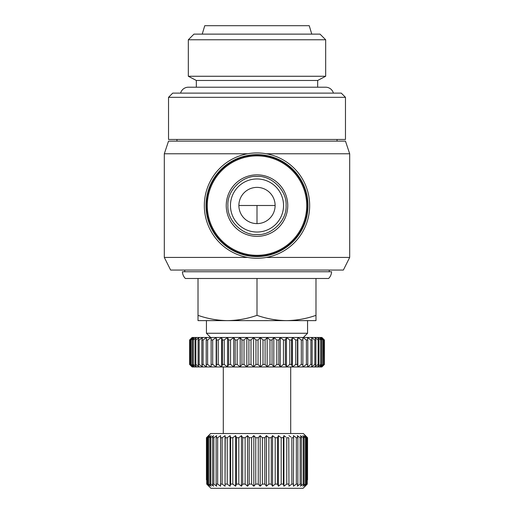 <?xml version="1.0" encoding="UTF-8"?>
<svg xmlns="http://www.w3.org/2000/svg" width="514" height="514" viewBox="0 0 514 514"><rect width="100%" height="100%" fill="white"/><g stroke="black" fill="none" stroke-linecap="round" stroke-linejoin="round"><path stroke-width="0.77" d="M180.6 93.111A8.006 8.006 0 0 1 188.323 87.213L325.677 87.213A8.006 8.006 0 0 1 333.4 93.111M185.374 278.485A10.113 10.113 0 0 1 182.425 271.745L331.575 271.745A10.113 10.113 0 0 1 328.626 278.485L185.374 278.485M247.619 153.776L164.313 153.776L168.528 141.138L345.472 141.138L349.687 153.776L266.38 153.776M164.313 153.776L164.313 257.424L247.619 257.424M266.38 257.424L349.687 257.424L349.687 153.776M164.313 257.424L170.629 270.062L343.371 270.062L349.687 257.424M257 152.934A52.666 52.666 0 0 1 309.666 205.6A52.666 52.666 0 0 1 257 258.266A52.666 52.666 0 0 1 204.334 205.6A52.666 52.666 0 0 1 257 152.934M184.744 270.062L184.744 271.745M329.256 270.062L329.256 271.745M176.951 139.455L176.951 141.138M337.049 139.455L337.049 141.138M257 154.624A50.976 50.976 0 0 1 307.976 205.6A50.976 50.976 0 0 1 257 256.576A50.976 50.976 0 0 1 206.024 205.6A50.976 50.976 0 0 1 257 154.624M345.472 97.326L168.528 97.326L168.528 139.455L345.472 139.455L345.472 97.326L341.264 93.111L172.736 93.111L168.528 97.326M257 155.042A50.558 50.558 0 0 1 307.558 205.6A50.558 50.558 0 0 1 257 256.158A50.558 50.558 0 0 1 206.442 205.6A50.558 50.558 0 0 1 257 155.042M206.442 320.62L227.509 320.62C237.558 320.479 247.388 318.719 257 315.352C266.612 318.719 276.442 320.479 286.491 320.62L307.558 320.62L307.558 333.258L206.442 333.258L206.442 320.62M257 155.883A49.717 49.717 0 0 1 306.717 205.6A49.717 49.717 0 0 1 257 255.317A49.717 49.717 0 0 1 207.283 205.6A49.717 49.717 0 0 1 257 155.883M206.442 333.258L210.656 337.473L303.344 337.473L307.558 333.258M257 174.844A30.756 30.756 0 0 1 287.756 205.6A30.756 30.756 0 0 1 257 236.356A30.756 30.756 0 0 1 226.244 205.6A30.756 30.756 0 0 1 257 174.844M321.88 337.473L324.411 339.998L321.88 337.473M257 232.039A26.542 26.542 0 0 0 283.542 205.497A26.542 26.542 0 0 0 257 178.956A26.542 26.542 0 0 0 230.458 205.497A26.542 26.542 0 0 0 257 232.039A26.542 26.542 0 0 1 230.458 205.497A26.542 26.542 0 0 1 257 178.956M257 176.424C271.636 175.319 287.178 190.855 286.073 205.497C287.178 220.133 271.643 235.675 257 234.564C242.364 235.675 226.822 220.133 227.927 205.497C226.822 190.861 242.357 175.319 257 176.424M192.12 366.964L189.589 364.432L192.12 366.964M257 187.379A18.118 18.118 0 0 0 238.881 205.497A18.118 18.118 0 0 0 257 223.616A18.118 18.118 0 0 0 275.118 205.497A18.118 18.118 0 0 0 257 187.379M223.294 433.527L223.294 366.964L290.706 366.964L290.706 433.527M206.442 437.742L206.442 479.877L206.442 437.742L210.656 433.527L303.344 433.527L307.558 437.742L305.348 435.634L307.539 437.742L307.539 479.877L307.558 437.742M206.461 437.742L208.652 435.634L206.731 437.742L209.481 435.634L207.855 437.742L207.855 484.085L209.481 486.193L206.731 484.085L210.933 488.3L207.001 484.387M208.504 437.742L211.119 435.634L209.828 437.742L209.828 484.085L211.119 486.193L208.504 484.085L208.504 437.742L207.855 437.742M210.779 437.742L213.548 435.634L212.61 437.742L212.61 484.085L213.548 486.193L210.779 484.085L210.779 437.742L209.828 437.742M213.85 437.742L216.715 435.634L216.143 437.742L216.143 484.085L216.715 486.193L213.85 484.085L213.85 437.742L212.61 437.742M217.66 437.742L220.57 435.634L220.57 486.193L217.66 484.085L217.66 437.742L216.143 437.742M222.138 437.742L225.055 435.634L225.055 486.193L222.138 484.085L222.138 437.742L220.384 437.742M225.055 435.634L225.228 437.523M227.22 437.742L230.079 435.634L230.079 486.193L227.22 484.085L227.22 437.742L225.248 437.742L225.055 486.193M230.079 435.634L230.593 437.523M232.803 437.742L235.573 435.634L235.573 486.193L232.803 484.085L232.803 437.742L230.651 437.742L230.651 484.085L230.079 486.193M235.573 435.634L236.414 437.523M238.804 437.742L241.426 435.634L241.426 486.193L238.804 484.085L238.804 437.742L236.511 437.742L236.511 484.085L235.573 486.193M241.426 435.634L242.589 437.523M245.12 437.742L247.549 435.634L247.549 486.193L245.12 484.085L245.12 437.742L242.717 437.742L242.717 484.085L241.426 486.193M247.549 435.634L249.007 437.523M251.635 437.742L253.832 435.634L253.832 486.193L251.635 484.085L251.635 437.742L249.168 437.742L249.168 484.085L247.549 486.193M253.832 435.634L255.561 437.523M258.246 437.742L260.168 435.634L260.168 486.193L258.246 484.085L258.246 437.742L255.754 437.742L255.754 484.085L253.832 486.193M260.168 435.634L262.365 437.742L262.365 484.085L260.168 486.193M264.832 437.742L266.451 435.634L266.451 486.193L264.832 484.085L264.832 437.742L262.365 437.742M266.451 435.634L268.88 437.742L268.88 484.085L266.451 486.193M271.283 437.742L272.574 435.634L272.574 486.193L271.283 484.085L271.283 437.742L268.88 437.742M272.574 435.634L275.196 437.742L275.196 484.085L272.574 486.193M277.489 437.742L278.427 435.634L278.427 486.193L277.489 484.085L277.489 437.742L275.196 437.742M278.427 435.634L281.197 437.742L278.427 435.634M283.387 437.594L281.197 437.742L281.197 484.085L278.427 486.193M283.921 435.634L283.921 486.193L283.349 484.085L283.349 437.742L283.921 435.634L285.912 437.093M288.752 437.742L288.945 486.193L288.752 437.742L286.78 437.742L286.78 484.085L283.921 486.193M288.945 435.634L290.975 437.093M293.616 437.742L293.43 435.634L296.34 437.742L296.34 484.085L293.43 486.193L293.616 437.742L291.862 437.742L291.862 484.085L288.945 486.193M297.857 437.742L297.285 435.634L300.15 437.742L300.15 484.085L297.285 486.193L297.857 484.085L297.857 437.742L296.34 437.742L295.454 437.093M301.39 437.742L300.452 435.634L303.221 437.742L303.221 484.085L300.452 486.193L301.39 484.085L301.39 437.742L300.15 437.742L299.276 437.093M304.172 437.742L302.881 435.634L305.496 437.742L305.496 484.085L302.881 486.193L304.172 484.085L304.172 437.742L303.221 437.742L300.452 435.634M306.145 437.742L304.519 435.634L306.948 437.742L306.948 484.085L304.519 486.193L306.145 484.085L306.145 437.742L305.496 437.742M306.999 484.387L303.067 488.3L307.269 484.085L306.948 437.742M307.269 437.742L305.348 435.634M202.227 34.123L204.758 25.7L309.242 25.7L311.773 34.123M188.323 39.771L193.971 34.123L320.029 34.123L325.677 39.771L325.677 76.258L188.323 76.258L188.323 39.771L325.677 39.771M188.323 76.258L196.329 80.473L317.671 80.473L325.677 76.258M196.329 80.473L196.329 87.213M317.671 80.473L317.671 87.213M324.411 339.998L324.411 364.432L321.88 366.964L192.204 366.964L189.589 364.432L189.595 339.998L192.12 337.473L321.796 337.473L324.405 339.998L324.405 364.432L321.796 366.964L324.141 364.432L324.141 339.998L321.796 337.473M315.981 278.485L315.981 320.62L286.491 320.62C296.539 320.479 306.37 318.719 315.981 315.352M257 278.485L257 315.352M198.018 278.485L198.018 315.352C207.63 318.719 217.461 320.479 227.509 320.62L286.491 320.62M227.509 320.62L198.018 320.62L198.018 315.352M323.923 364.432L321.083 366.964L323.145 364.432L323.145 339.998L321.083 337.473L323.923 339.998L324.141 364.432M322.708 364.432L319.669 366.964L321.423 364.432L321.423 339.998L319.669 337.473L322.708 339.998L322.708 364.432L323.145 364.432M323.145 339.998L322.708 339.998M320.781 364.432L317.575 366.964L319.001 364.432L319.001 339.998L317.575 337.473L320.781 339.998L320.781 364.432L321.423 364.432M321.423 339.998L320.781 339.998M318.147 364.432L314.812 366.964L315.898 364.432L315.898 339.998L314.812 337.473L318.147 339.998L318.147 364.432L319.001 364.432M319.001 339.998L318.147 339.998M314.851 364.432L311.413 366.964L312.146 364.432L312.146 339.998L311.413 337.473L314.851 339.998L314.851 364.432L315.898 364.432M315.898 339.998L314.851 339.998M310.912 364.432L307.423 366.964L307.79 364.432L307.79 339.998L307.423 337.473L310.912 339.998L310.912 364.432L312.146 364.432M312.146 339.998L310.912 339.998M306.389 364.432L302.881 366.964L302.881 337.473L306.389 339.998L306.389 364.432L307.79 364.432M307.79 339.998L306.389 339.998M301.32 364.432L297.831 366.964L297.465 364.432L297.465 339.998L297.831 337.473L301.32 339.998L301.32 364.432L302.881 364.432M302.881 339.998L301.32 339.998M295.768 364.432L292.337 366.964L291.605 364.432L291.605 339.998L292.337 337.473L295.768 339.998L295.768 364.432L297.465 364.432M297.465 339.998L295.768 339.998M289.793 364.432L286.459 366.964L285.373 364.432L285.373 339.998L286.459 337.473L289.793 339.998L289.793 364.432L291.605 364.432M291.605 339.998L289.793 339.998M283.458 364.432L280.252 366.964L278.826 364.432L278.826 339.998L280.252 337.473L283.458 339.998L283.458 364.432L285.373 364.432M285.373 339.998L283.458 339.998M276.834 364.432L273.795 366.964L272.034 364.432L272.034 339.998L273.795 337.473L276.834 339.998L276.834 364.432L278.826 364.432M278.826 339.998L276.834 339.998M269.991 364.432L267.151 366.964L265.089 364.432L265.089 339.998L267.151 337.473L269.991 339.998L269.991 364.432L272.034 364.432M272.034 339.998L269.991 339.998M263.007 364.432L260.399 366.964L258.047 364.432L258.047 339.998L260.399 337.473L263.007 339.998L263.007 364.432L265.089 364.432M265.089 339.998L263.007 339.998M255.953 364.432L253.601 366.964L250.993 364.432L250.993 339.998L253.601 337.473L255.953 339.998L255.953 364.432L258.047 364.432M258.047 339.998L255.953 339.998M248.911 364.432L246.848 366.964L244.009 364.432L244.009 339.998L246.848 337.473L248.911 339.998L248.911 364.432L250.993 364.432M250.993 339.998L248.911 339.998M241.965 364.432L240.205 366.964L237.166 364.432L237.166 339.998L240.205 337.473L241.965 339.998L241.965 364.432L244.009 364.432M244.009 339.998L241.965 339.998M235.174 364.432L233.748 366.964L230.542 364.432L230.542 339.998L233.748 337.473L235.174 339.998L235.174 364.432L237.166 364.432M237.166 339.998L235.174 339.998M228.627 364.432L227.541 366.964L224.207 364.432L224.207 339.998L227.541 337.473L228.627 339.998L228.627 364.432L230.542 364.432M230.542 339.998L228.627 339.998M222.395 364.432L221.662 366.964L218.232 364.432L218.232 339.998L221.662 337.473L222.395 339.998L222.395 364.432L224.207 364.432M224.207 339.998L222.395 339.998M216.535 364.432L216.169 366.964L212.68 364.432L212.68 339.998L216.169 337.473L216.535 339.998L216.535 364.432L218.232 364.432M218.232 339.998L216.535 339.998M211.119 364.432L211.119 366.964L207.611 364.432L207.611 339.998L211.119 337.473L211.119 364.432L212.68 364.432M212.68 339.998L211.119 339.998M206.21 364.432L206.577 366.964L203.088 364.432L203.088 339.998L206.577 337.473L206.21 339.998L206.21 364.432L207.611 364.432M207.611 339.998L206.21 339.998M201.854 364.432L202.587 366.964L199.149 364.432L199.149 339.998L202.587 337.473L201.854 339.998L201.854 364.432L203.088 364.432M203.088 339.998L201.854 339.998M198.102 364.432L199.188 366.964L195.853 364.432L195.853 339.998L199.188 337.473L198.102 339.998L198.102 364.432L199.149 364.432M199.149 339.998L198.102 339.998M194.999 364.432L196.425 366.964L193.219 364.432L193.219 339.998L196.425 337.473L194.999 339.998L194.999 364.432L195.853 364.432M195.853 339.998L194.999 339.998M192.577 364.432L194.331 366.964L191.292 364.432L191.292 339.998L194.331 337.473L192.577 339.998L192.577 364.432L193.219 364.432M193.219 339.998L192.577 339.998M190.855 364.432L192.917 366.964L190.077 364.432L190.077 339.998L192.917 337.473L190.855 339.998L190.855 364.432L191.292 364.432M191.292 339.998L190.855 339.998M192.204 337.473L189.859 339.998L189.859 364.432L192.204 366.964M192.12 337.473L189.589 339.998L189.589 364.432M305.348 436.347L304.519 435.634M304.519 436.945L302.881 435.634M206.731 437.742L206.731 484.085M207.052 484.085L207.052 437.742M208.504 484.085L207.855 484.085M210.779 484.085L209.828 484.085M213.85 484.085L212.61 484.085M217.66 484.085L216.143 484.085M222.138 484.085L220.384 484.085M227.22 484.085L225.248 484.085M232.803 484.085L230.651 484.085M216.169 337.473L216.169 366.964M238.804 484.085L236.511 484.085M221.662 337.473L221.662 366.964M245.12 484.085L242.717 484.085M227.541 337.473L227.541 366.964M251.635 484.085L249.168 484.085M233.748 337.473L233.748 366.964M258.246 484.085L255.754 484.085M240.205 337.473L240.205 366.964M264.832 484.085L262.365 484.085M246.848 337.473L246.848 366.964M271.283 484.085L268.88 484.085M253.601 337.473L253.601 366.964M277.489 484.085L275.196 484.085M260.399 337.473L260.399 366.964M283.349 484.085L281.197 484.085M267.151 337.473L267.151 366.964M288.752 484.085L286.78 484.085M273.795 337.473L273.795 366.964M293.616 484.085L291.862 484.085M280.252 337.473L280.252 366.964M297.857 484.085L296.34 484.085M286.459 337.473L286.459 366.964M301.39 484.085L300.15 484.085M292.337 337.473L292.337 366.964M304.172 484.085L303.221 484.085M297.831 337.473L297.831 366.964M306.145 484.085L305.496 484.085M307.269 484.085L306.948 484.085M303.067 488.3L210.933 488.3M257 223.616L257 205.497L238.881 205.497M275.118 205.497L257 205.497M321.88 366.964L324.411 364.432"/></g></svg>
